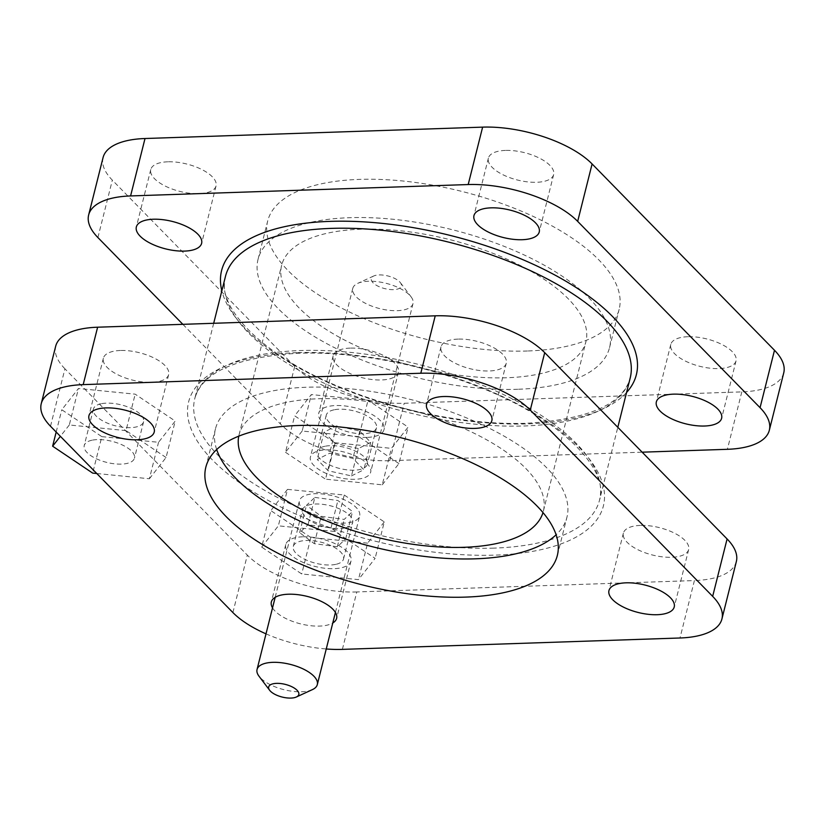 <?xml version="1.0" encoding="UTF-8"?>
<svg xmlns="http://www.w3.org/2000/svg" width="825" height="825" viewBox="0 0 825 825"><rect width="100%" height="100%" fill="white"/><g stroke="black" fill="none" stroke-linecap="round" stroke-linejoin="round"><path stroke-width="0.62" stroke-dasharray="4.12 3.09" d="M167.805 161.803A33.65 14.128 -165.9 0 0 150.769 169.537A33.65 14.128 -165.9 0 0 165.144 186.027A33.65 14.128 -165.9 0 0 199.011 193.669A33.65 14.128 -165.9 0 0 216.047 185.934A33.65 14.128 -165.9 0 0 201.671 169.445A33.65 14.128 -165.9 0 0 167.805 161.803M120.419 350.491A33.65 14.128 -165.9 0 0 103.372 358.225A33.65 14.128 -165.9 0 0 117.748 374.715A33.65 14.128 -165.9 0 0 151.614 382.357A33.65 14.128 -165.9 0 0 168.651 374.622A33.65 14.128 -165.9 0 0 154.285 358.132A33.65 14.128 -165.9 0 0 120.419 350.491M366.97 437.405A33.65 14.128 14.1 0 1 333.104 429.763A33.65 14.128 14.1 0 1 318.739 413.273A33.65 14.128 14.1 0 1 335.775 405.539A33.65 14.128 14.1 0 1 369.641 413.181A33.65 14.128 14.1 0 1 384.007 429.67A33.65 14.128 14.1 0 1 366.97 437.405M350.202 348.109A33.65 14.128 -165.9 0 0 333.156 355.843A33.65 14.128 -165.9 0 0 347.531 372.333A33.65 14.128 -165.9 0 0 381.397 379.974A33.65 14.128 -165.9 0 0 398.434 372.24A33.65 14.128 -165.9 0 0 384.058 355.75A33.65 14.128 -165.9 0 0 350.202 348.109M272.528 607.86A33.65 14.128 -165.9 0 0 319.574 626.092A33.65 14.128 -165.9 0 0 332.784 622.988M302.806 536.797A33.65 14.128 -165.9 0 0 285.759 544.531A33.65 14.128 -165.9 0 0 300.135 561.021A33.65 14.128 -165.9 0 0 334.001 568.662A33.65 14.128 -165.9 0 0 351.037 560.928A33.65 14.128 -165.9 0 0 336.672 544.438A33.65 14.128 -165.9 0 0 302.806 536.797M505.426 150.418A33.65 14.128 -165.9 0 0 488.379 158.153A33.65 14.128 -165.9 0 0 502.755 174.642A33.65 14.128 -165.9 0 0 536.621 182.284A33.65 14.128 -165.9 0 0 553.658 174.549A33.65 14.128 -165.9 0 0 539.292 158.06A33.65 14.128 -165.9 0 0 505.426 150.418M458.03 339.106A33.65 14.128 -165.9 0 0 440.993 346.84A33.65 14.128 -165.9 0 0 455.359 363.33A33.65 14.128 -165.9 0 0 489.225 370.972A33.65 14.128 -165.9 0 0 506.261 363.237A33.65 14.128 -165.9 0 0 491.896 346.748A33.65 14.128 -165.9 0 0 458.03 339.106M687.813 336.724A33.65 14.128 -165.9 0 0 670.777 344.458A33.65 14.128 -165.9 0 0 685.142 360.948A33.65 14.128 -165.9 0 0 719.008 368.589A33.65 14.128 -165.9 0 0 736.044 360.855A33.65 14.128 -165.9 0 0 721.679 344.365A33.65 14.128 -165.9 0 0 687.813 336.724M640.417 525.412A33.65 14.128 -165.9 0 0 623.38 533.146A33.65 14.128 -165.9 0 0 637.746 549.636A33.65 14.128 -165.9 0 0 671.612 557.277A33.65 14.128 -165.9 0 0 688.658 549.543A33.65 14.128 -165.9 0 0 674.283 533.053A33.65 14.128 -165.9 0 0 640.417 525.412M527.402 350.996A181.201 76.044 14.1 0 1 345.056 309.849A181.201 76.044 14.1 0 1 267.661 221.059A181.201 76.044 14.1 0 1 359.411 179.396A181.201 76.044 14.1 0 1 541.767 220.543A181.201 76.044 14.1 0 1 619.152 309.344A181.201 76.044 14.1 0 1 527.402 350.996M517.791 389.276A181.201 76.044 14.1 0 1 335.435 348.14A181.201 76.044 14.1 0 1 258.05 259.339A181.201 76.044 14.1 0 1 349.8 217.687A181.201 76.044 14.1 0 1 532.146 258.823A181.201 76.044 14.1 0 1 609.541 347.624A181.201 76.044 14.1 0 1 517.791 389.276M506.509 377.757A156.874 65.835 14.1 0 1 348.645 342.138A156.874 65.835 14.1 0 1 281.645 265.268A156.874 65.835 14.1 0 1 361.082 229.206A156.874 65.835 14.1 0 1 518.946 264.825A156.874 65.835 14.1 0 1 585.936 341.694A156.874 65.835 14.1 0 1 506.509 377.757M238.755 436.157A156.874 65.835 14.1 0 1 239.064 434.806A156.874 65.835 14.1 0 1 318.491 398.753A156.874 65.835 14.1 0 1 476.355 434.363A156.874 65.835 14.1 0 1 543.355 511.242A156.874 65.835 14.1 0 1 542.984 512.572M216.676 449.532A181.201 76.044 14.1 0 1 215.459 428.887A181.201 76.044 14.1 0 1 307.209 387.224A181.201 76.044 14.1 0 1 489.565 428.371A181.201 76.044 14.1 0 1 566.95 517.172A181.201 76.044 14.1 0 1 556.122 534.796M783.75 372.838A82.84 34.763 14.1 0 1 741.809 391.885L404.198 403.27A82.84 34.763 14.1 0 1 294.721 366.444L112.334 180.139A82.84 34.763 14.1 0 1 103.073 157.554M182.851 324.328L280.294 423.864A82.84 34.763 -165.9 0 0 389.771 460.69L642.149 452.183M342.375 649.378L356.802 591.948L694.413 580.563L679.986 637.993M356.802 591.948A82.84 34.763 14.1 0 1 247.325 555.122L232.898 612.552M50.511 426.247L64.938 368.816L247.325 555.122M64.938 368.816A82.84 34.763 14.1 0 1 55.677 346.242M736.354 561.526A82.84 34.763 14.1 0 1 694.413 580.563M266.001 633.847A82.84 34.763 -165.9 0 0 326.257 648.976M324.875 446.284A25.884 10.859 -165.9 0 0 317.109 451.626A25.884 10.859 -165.9 0 0 331.021 465.62A25.884 10.859 -165.9 0 0 359.556 469.58A25.884 10.859 -165.9 0 0 367.321 464.238A25.884 10.859 -165.9 0 0 353.409 450.233A25.884 10.859 -165.9 0 0 324.875 446.284M334.032 409.819A25.884 10.859 -165.9 0 0 326.267 415.161A25.884 10.859 -165.9 0 0 340.178 429.165A25.884 10.859 -165.9 0 0 368.713 433.115A25.884 10.859 -165.9 0 0 376.478 427.773A25.884 10.859 -165.9 0 0 362.567 413.779A25.884 10.859 -165.9 0 0 334.032 409.819M334.692 442.705L391.411 448.367L408.097 427.123L368.053 400.228L311.334 394.577L294.649 415.81L334.692 442.705L325.535 479.17L382.253 484.822L391.411 448.367M382.253 484.822L398.929 463.588L408.097 427.123M398.929 463.588L358.885 436.693L368.053 400.228M358.885 436.693L302.167 431.032L311.334 394.577M302.167 431.032L285.491 452.275L294.649 415.81M285.491 452.275L325.535 479.17M312.417 689.607A31.061 13.035 14.1 0 1 306.23 691.34A31.061 13.035 14.1 0 1 258.988 676.191M348.593 522.71A31.061 13.035 -165.9 0 0 359.659 515.986A31.061 13.035 -165.9 0 0 343.994 499.63A31.061 13.035 -165.9 0 0 310.478 494.123A31.061 13.035 -165.9 0 0 299.403 500.847A31.061 13.035 -165.9 0 0 315.067 517.203A31.061 13.035 -165.9 0 0 348.593 522.71M314.861 497.413L337.899 500.528L352.564 511.531L344.2 519.42L321.173 516.316L306.498 505.312L314.861 497.413L307.993 524.762L331.031 527.866L345.696 538.869L337.332 546.769L314.304 543.654L299.63 532.661L307.993 524.762M299.63 532.661L306.498 505.312M314.304 543.654L321.173 516.316M337.332 546.769L344.2 519.42M345.696 538.869L352.564 511.531M331.031 527.866L337.899 500.528M344.902 527.918A25.884 10.859 14.1 0 1 316.367 523.957A25.884 10.859 14.1 0 1 302.455 509.963A25.884 10.859 14.1 0 1 310.221 504.622A25.884 10.859 14.1 0 1 338.755 508.571A25.884 10.859 14.1 0 1 352.667 522.576A25.884 10.859 14.1 0 1 344.902 527.918M335.744 564.372A25.884 10.859 14.1 0 1 307.209 560.423A25.884 10.859 14.1 0 1 293.298 546.418A25.884 10.859 14.1 0 1 301.063 541.087A25.884 10.859 14.1 0 1 329.598 545.036A25.884 10.859 14.1 0 1 343.509 559.03A25.884 10.859 14.1 0 1 335.744 564.372M261.68 547.078L278.355 525.834L335.074 531.486L375.117 558.381L358.442 579.624L301.723 573.963L261.68 547.078L270.837 510.613L287.512 489.369L278.355 525.834M287.512 489.369L344.242 495.031L335.074 531.486M344.242 495.031L384.285 521.926L375.117 558.381M384.285 521.926L367.599 543.159L358.442 579.624M367.599 543.159L310.881 537.508L301.723 573.963M310.881 537.508L270.837 510.613M91.998 440.21A25.884 10.859 -165.9 0 0 84.233 445.552A25.884 10.859 -165.9 0 0 98.144 459.556A25.884 10.859 -165.9 0 0 126.679 463.506A25.884 10.859 -165.9 0 0 134.444 458.164A25.884 10.859 -165.9 0 0 120.532 444.17A25.884 10.859 -165.9 0 0 91.998 440.21M101.155 403.755A25.884 10.859 -165.9 0 0 93.39 409.097A25.884 10.859 -165.9 0 0 107.302 423.091A25.884 10.859 -165.9 0 0 135.836 427.041A25.884 10.859 -165.9 0 0 143.602 421.709A25.884 10.859 -165.9 0 0 129.69 407.705A25.884 10.859 -165.9 0 0 101.155 403.755M101.826 436.642L158.544 442.293L175.22 421.059L135.176 394.164L78.457 388.503L61.782 409.747L101.826 436.642L92.668 473.096M96.783 473.509L149.387 478.758L158.544 442.293M149.387 478.758L166.062 457.514L175.22 421.059M166.062 457.514L126.019 430.619L135.176 394.164M126.019 430.619L69.3 424.968L78.457 388.503M56.182 432.032L61.782 409.747M69.3 424.968L60.38 436.322M379.232 274.931A15.531 6.518 14.1 0 1 400.424 282.717A15.531 6.518 14.1 0 1 393.432 289.637A15.531 6.518 14.1 0 1 375.107 284.481A15.531 6.518 14.1 0 1 373.715 276.004A15.531 6.518 14.1 0 1 379.232 274.931M397.093 310.674A31.061 13.035 -165.9 0 0 413.026 303.528A31.061 13.035 -165.9 0 0 411.077 296.825A31.061 13.035 -165.9 0 0 368.703 281.243A31.061 13.035 -165.9 0 0 357.658 283.398A31.061 13.035 -165.9 0 0 352.77 288.389A31.061 13.035 -165.9 0 0 365.939 303.569A31.061 13.035 -165.9 0 0 397.093 310.674M326.349 449.873A31.061 13.035 14.1 0 1 357.503 456.978A31.061 13.035 14.1 0 1 370.673 472.158A31.061 13.035 14.1 0 1 354.74 479.304A31.061 13.035 14.1 0 1 323.586 472.199A31.061 13.035 14.1 0 1 310.417 457.019A31.061 13.035 14.1 0 1 326.349 449.873M351.471 475.922L363.846 469.724L352.925 458.401L329.618 453.265L317.233 459.453L328.164 470.776L351.471 475.922L358.339 448.573L370.714 442.386L359.793 431.052L336.487 425.917L324.101 432.104L335.032 443.427L358.339 448.573M335.032 443.427L328.164 470.776M324.101 432.104L317.233 459.453M336.487 425.917L329.618 453.265M359.793 431.052L352.925 458.401M370.714 442.386L363.846 469.724M225.483 276.354A208.642 87.563 -165.9 0 0 314.593 378.603A208.642 87.563 -165.9 0 0 524.556 425.968A208.642 87.563 -165.9 0 0 630.197 378.015C622.71 404.436 588.235 419.512 526.783 423.246C472.024 425.298 403.054 412.438 345.871 389.452C265.083 358.318 215.119 307.323 225.483 276.354M626.557 392.494A213.819 89.739 14.1 0 1 528.103 423.864A213.819 89.739 14.1 0 1 221.843 290.833M493.876 548.12A208.642 87.563 14.1 0 1 283.913 500.744A208.642 87.563 14.1 0 1 194.803 398.496A208.642 87.563 14.1 0 1 300.444 350.532A208.642 87.563 14.1 0 1 510.407 397.908A208.642 87.563 14.1 0 1 599.517 500.156A208.642 87.563 14.1 0 1 493.876 548.12M296.897 352.646A213.819 89.739 -165.9 0 0 212.551 460.072A213.819 89.739 -165.9 0 0 495.124 555.122A213.819 89.739 -165.9 0 0 579.48 447.697A213.819 89.739 -165.9 0 0 296.897 352.646M741.809 391.885L727.382 449.305M389.771 460.69L404.198 403.27M97.907 237.559L112.334 180.139M294.721 366.444L280.294 423.864M213.696 323.287L194.803 398.496C202.29 372.075 236.765 356.998 298.217 353.255C352.976 351.213 421.946 364.073 479.129 387.059C559.917 418.192 609.881 469.188 599.517 500.156L617.812 427.319M150.769 169.537L136.342 226.968M103.372 358.225L88.956 415.656M333.156 355.843L318.739 413.273M285.759 544.531L271.343 601.961M488.379 158.153L473.963 215.583M440.993 346.84L426.566 404.271M670.777 344.458L656.349 401.888M623.38 533.146L608.953 590.576M258.05 259.339L267.661 221.059M239.064 434.806L281.645 265.268M205.848 467.167L215.459 428.887M557.339 555.452L566.95 517.172M543.355 511.242L585.936 341.694M609.541 347.624L619.152 309.344M688.658 549.543L674.231 606.973M736.044 360.855L721.627 418.285M506.261 363.237L491.844 420.668M553.658 174.549L539.241 231.98M351.037 560.928L336.621 618.348M398.434 372.24L384.007 429.67M168.651 374.622L154.223 432.042M216.047 185.934L201.62 243.365M326.267 415.161L317.109 451.626M376.478 427.773L367.321 464.238M335.424 612.449L359.659 515.986M275.179 597.321L299.403 500.847M293.298 546.418L302.455 509.963M343.509 559.03L352.667 522.576M93.39 409.097L84.233 445.552M143.602 421.709L134.444 458.164M400.424 282.717L411.077 296.825M413.026 303.528L370.673 472.158M352.77 288.389L310.417 457.019M373.715 276.004L357.658 283.398"/><path stroke-width="1.24" d="M184.583 251.099A33.65 14.128 14.1 0 1 150.717 243.458A33.65 14.128 14.1 0 1 136.342 226.968A33.65 14.128 14.1 0 1 153.388 219.233A33.65 14.128 14.1 0 1 187.254 226.875A33.65 14.128 14.1 0 1 201.62 243.365A33.65 14.128 14.1 0 1 184.583 251.099M105.992 407.911A33.65 14.128 -165.9 0 0 88.956 415.656A33.65 14.128 -165.9 0 0 103.321 432.145A33.65 14.128 -165.9 0 0 137.187 439.787A33.65 14.128 -165.9 0 0 154.223 432.042A33.65 14.128 -165.9 0 0 139.858 415.552A33.65 14.128 -165.9 0 0 105.992 407.911M332.784 622.988A33.65 14.128 -165.9 0 0 336.621 618.348A33.65 14.128 -165.9 0 0 322.245 601.858A33.65 14.128 -165.9 0 0 288.379 594.217A33.65 14.128 -165.9 0 0 271.343 601.961A33.65 14.128 -165.9 0 0 272.528 607.86M522.194 239.714A33.65 14.128 14.1 0 1 488.328 232.072A33.65 14.128 14.1 0 1 473.963 215.583A33.65 14.128 14.1 0 1 490.999 207.848A33.65 14.128 14.1 0 1 524.865 215.49A33.65 14.128 14.1 0 1 539.241 231.98A33.65 14.128 14.1 0 1 522.194 239.714M443.603 396.526A33.65 14.128 -165.9 0 0 426.566 404.271A33.65 14.128 -165.9 0 0 440.942 420.76A33.65 14.128 -165.9 0 0 474.798 428.402A33.65 14.128 -165.9 0 0 491.844 420.668A33.65 14.128 -165.9 0 0 477.469 404.168A33.65 14.128 -165.9 0 0 443.603 396.526M704.581 426.02A33.65 14.128 14.1 0 1 670.715 418.378A33.65 14.128 14.1 0 1 656.349 401.888A33.65 14.128 14.1 0 1 673.386 394.154A33.65 14.128 14.1 0 1 707.252 401.796A33.65 14.128 14.1 0 1 721.627 418.285A33.65 14.128 14.1 0 1 704.581 426.02M625.989 582.832A33.65 14.128 -165.9 0 0 608.953 590.576A33.65 14.128 -165.9 0 0 623.329 607.066A33.65 14.128 -165.9 0 0 657.195 614.708A33.65 14.128 -165.9 0 0 674.231 606.973A33.65 14.128 -165.9 0 0 659.856 590.473A33.65 14.128 -165.9 0 0 625.989 582.832M542.984 512.572A156.874 65.835 14.1 0 1 463.918 547.305A156.874 65.835 14.1 0 1 307.395 512.346A156.874 65.835 14.1 0 1 238.755 436.157M556.122 534.796A181.201 76.044 14.1 0 1 475.2 558.824A181.201 76.044 14.1 0 1 216.676 449.532M465.589 597.104A181.201 76.044 14.1 0 1 283.233 555.967A181.201 76.044 14.1 0 1 205.848 467.167A181.201 76.044 14.1 0 1 297.598 425.514A181.201 76.044 14.1 0 1 479.944 466.651A181.201 76.044 14.1 0 1 557.339 555.452A181.201 76.044 14.1 0 1 465.589 597.104M130.587 195.938A82.84 34.763 -165.9 0 0 88.646 214.985L103.073 157.554A82.84 34.763 14.1 0 1 145.014 138.517L130.587 195.938L468.198 184.553L482.625 127.133L145.014 138.517M482.625 127.133A82.84 34.763 14.1 0 1 592.102 163.958L577.675 221.378L760.062 407.684L774.489 350.264L592.102 163.958M774.489 350.264A82.84 34.763 14.1 0 1 783.75 372.838L769.323 430.268A82.84 34.763 -165.9 0 0 760.062 407.684M88.646 214.985A82.84 34.763 -165.9 0 0 97.907 237.559L182.851 324.328M642.149 452.183L727.382 449.305A82.84 34.763 -165.9 0 0 769.323 430.268M577.675 221.378A82.84 34.763 -165.9 0 0 468.198 184.553M41.25 403.673L55.677 346.242A82.84 34.763 14.1 0 1 97.618 327.205L435.229 315.82A82.84 34.763 14.1 0 1 544.706 352.646L727.093 538.952A82.84 34.763 14.1 0 1 736.354 561.526L721.927 618.946A82.84 34.763 -165.9 0 0 712.666 596.372L530.279 410.066A82.84 34.763 -165.9 0 0 420.802 373.24L83.191 384.625A82.84 34.763 -165.9 0 0 41.25 403.673A82.84 34.763 -165.9 0 0 50.511 426.247L232.898 612.552A82.84 34.763 -165.9 0 0 266.001 633.847M326.257 648.976A82.84 34.763 -165.9 0 0 342.375 649.378L679.986 637.993A82.84 34.763 -165.9 0 0 721.927 618.946M293.267 697.868A15.531 6.518 -165.9 0 0 296.361 697.001A15.531 6.518 -165.9 0 0 293.937 687.864A15.531 6.518 -165.9 0 0 274.209 683.574A15.531 6.518 -165.9 0 0 269.651 690.288A15.531 6.518 -165.9 0 0 293.267 697.868M269.651 690.288L258.988 676.191A31.061 13.035 14.1 0 1 257.049 669.488A31.061 13.035 14.1 0 1 268.115 662.753A31.061 13.035 14.1 0 1 301.641 668.26A31.061 13.035 14.1 0 1 317.305 684.616A31.061 13.035 14.1 0 1 312.417 689.607L296.361 697.001M60.38 436.322L52.625 446.201L92.668 473.096L96.783 473.509M52.625 446.201L56.182 432.032M617.812 427.319L630.197 378.015A208.642 87.563 -165.9 0 0 541.087 275.767A208.642 87.563 -165.9 0 0 331.124 228.391A208.642 87.563 -165.9 0 0 225.483 276.354L213.696 323.287M221.843 290.833A213.819 89.739 14.1 0 1 329.876 221.378A213.819 89.739 14.1 0 1 563.403 279.788A213.819 89.739 14.1 0 1 626.557 392.494M97.618 327.205L83.191 384.625M420.802 373.24L435.229 315.82M544.706 352.646L530.279 410.066M712.666 596.372L727.093 538.952M317.305 684.616L335.424 612.449M257.049 669.488L275.179 597.321"/></g></svg>
